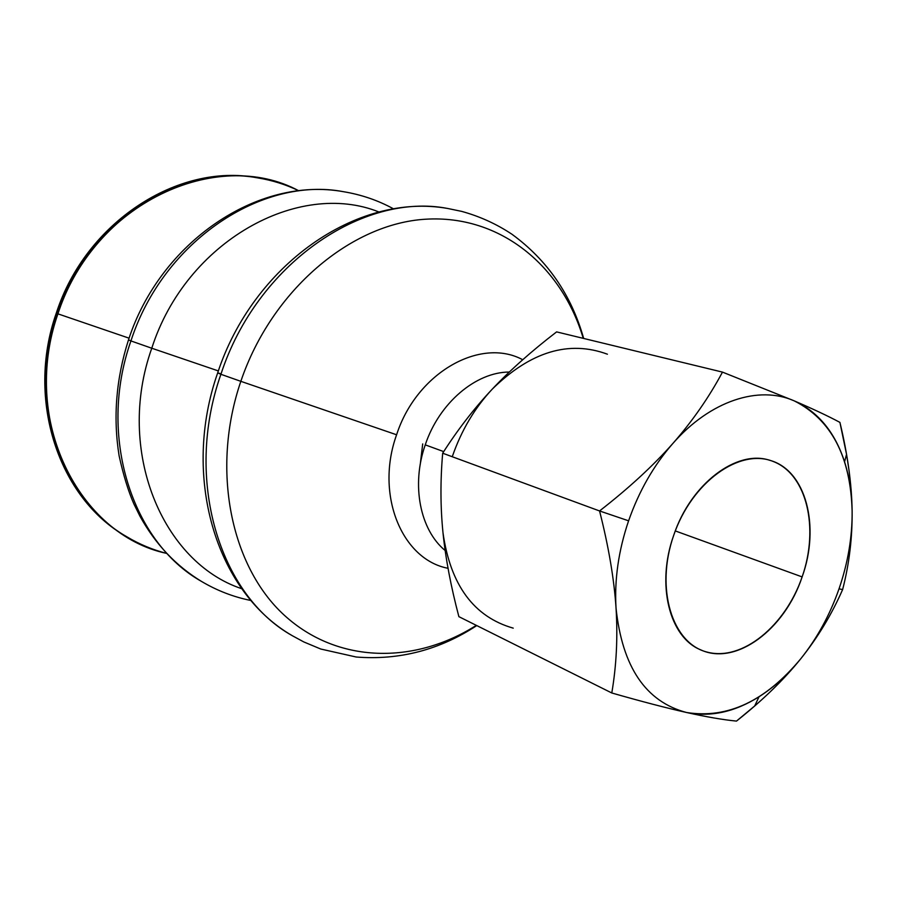 <?xml version="1.0" encoding="UTF-8"?>
<svg xmlns="http://www.w3.org/2000/svg" width="897" height="897" viewBox="0 0 897 897"><rect width="100%" height="100%" fill="white"/><g stroke="black" fill="none" stroke-linecap="round" stroke-linejoin="round"><path stroke-width="1.35" d="M220.909 374.296C183.627 479.727 219.743 595.249 292.209 635.648C219.743 595.249 183.627 479.727 220.909 374.296L240.833 381.326L220.909 374.296C256.867 263.718 363.15 191.924 447.771 208.485C363.15 191.924 256.867 263.718 220.909 374.296L217.691 372.872L220.909 374.296M476.318 625.355C414.874 664.397 337.653 664.094 284.259 615.185C230.978 566.556 210.616 469.837 240.833 381.326C271.769 289.955 351.265 223.521 425.783 219.204C500.56 214.652 561.903 266.218 583.252 338.348C561.903 266.218 500.56 214.652 425.783 219.204C351.265 223.521 271.769 289.955 240.833 381.326C210.616 469.837 230.978 566.556 284.259 615.185C337.653 664.094 414.874 664.397 476.318 625.355M130.928 340.927C97.201 436.413 132.274 542.573 201.511 581.424C132.274 542.573 97.201 436.413 130.928 340.927L151.772 348.227L130.928 340.927C163.344 240.732 262.417 176.081 343.428 191.689C262.417 176.081 163.344 240.732 130.928 340.927L128.506 339.862L130.928 340.927M241.742 588.701C162.548 562.554 115.242 450.653 151.772 348.227C186.184 240.889 298.791 179.68 378.926 211.984C298.791 179.68 186.184 240.889 151.772 348.227C115.242 450.653 162.548 562.554 241.742 588.701M628.595 520.809L599.555 510.954C608.626 546.553 614.12 578.969 616.048 608.211C614.322 579.742 618.504 550.612 628.595 520.809C639 491.108 653.745 465.341 672.828 443.51C653.094 465.846 628.674 488.327 599.555 510.954L628.595 520.809C618.504 550.612 614.322 579.742 616.048 608.211C617.865 637.442 616.441 665.697 611.788 692.977C641.759 701.544 666.684 708.047 686.553 712.498C706.365 716.905 723.004 719.775 736.482 721.098L754.68 705.973C772.362 690.668 787.768 674.892 800.875 658.633C817.806 637.431 831.721 614.411 842.619 589.587L839.031 588.836C829.916 614.882 817.201 638.148 800.875 658.633C788.205 674.365 774.257 687.08 759.03 696.767C734.565 712.083 710.402 717.32 686.553 712.498C645.773 701.757 622.271 666.998 616.048 608.211C614.12 578.969 608.626 546.553 599.555 510.954C628.674 488.327 653.094 465.846 672.828 443.51C710.334 400.567 758.952 385.105 794.293 400.892L722.477 372.109C709.011 397.315 692.462 421.108 672.828 443.51C692.462 421.108 709.011 397.315 722.477 372.109L794.293 400.892C818.165 411.858 834.928 432.186 844.57 461.865C849.358 476.957 851.87 493.283 852.128 510.819C852.374 536.742 848.001 562.744 839.031 588.836L842.619 589.587C849.246 563.91 852.408 537.662 852.128 510.819L851.231 491.108L849.111 471.003L846.544 454.353L839.917 422.386C828.133 416.085 812.929 408.92 794.293 400.892C812.929 408.92 828.133 416.085 839.917 422.386C847.654 454.499 851.724 483.976 852.128 510.819C852.408 537.662 849.246 563.91 842.619 589.587C831.721 614.411 817.806 637.431 800.875 658.633C783.855 679.769 762.383 700.591 736.482 721.098C723.004 719.775 706.365 716.905 686.553 712.498C666.684 708.047 641.759 701.544 611.788 692.977C616.441 665.697 617.865 637.442 616.048 608.211C622.271 666.998 645.773 701.757 686.553 712.498C727.557 719.013 765.657 701.062 800.875 658.633C817.201 638.148 829.916 614.882 839.031 588.836C848.001 562.744 852.374 536.742 852.128 510.819C850.491 456.281 831.216 419.639 794.293 400.892C758.952 385.105 710.334 400.567 672.828 443.51C653.745 465.341 639 491.108 628.595 520.809M442.681 453.209C457.795 429.54 474.334 408.169 492.296 389.096C474.782 407.866 461.507 430.201 452.48 456.091C461.507 430.201 474.782 407.866 492.296 389.096C510.326 370.001 531.764 350.94 556.611 331.89L722.477 372.109L556.611 331.89C531.764 350.94 510.326 370.001 492.296 389.096C474.334 408.169 457.795 429.54 442.681 453.209L599.555 510.954L442.681 453.209C440.292 480.613 440.405 507.175 443.006 532.896C440.405 507.175 440.292 480.613 442.681 453.209M675.295 530.923L802.131 576.906C820.407 526.584 806.1 470.084 769.727 460.296C736.796 449.206 690.69 483.853 673.681 535.386C655.976 584.709 669.51 637.487 700.703 649.843C735.944 666.303 784.886 629.369 802.131 576.906L675.295 530.923M422.7 443.925L420.256 464.343M443.712 451.617L425.256 444.856C411.073 485.098 420.099 529.97 445.147 550.511C420.099 529.97 411.073 485.098 425.256 444.856C439.104 403.067 475.791 372.053 509.294 372.042C475.791 372.053 439.104 403.067 425.256 444.856L443.712 451.617M522.727 359.742C480.568 336.846 416.623 372.569 396.597 434.776L240.833 381.326L396.597 434.776C416.623 372.569 480.568 336.846 522.727 359.742M448.029 568.294C401.968 559.638 374.924 494.808 396.597 434.776C374.924 494.808 401.968 559.638 448.029 568.294M218.363 370.932L151.772 348.227L218.363 370.932M129.09 338.18L57.935 313.849C20.014 419.673 79.071 534.993 166.764 553.427C152.882 549.895 139.652 544.401 127.082 536.922C60.951 499.651 27.078 401.295 57.935 313.849L56.634 313.367C25.834 400.667 59.673 498.878 125.748 536.126C59.673 498.878 25.834 400.667 56.634 313.367C86.157 221.738 178.851 162.929 256.284 177.662C178.851 162.929 86.157 221.738 56.634 313.367L57.935 313.849C87.514 222.075 180.319 163.153 257.82 177.909C272.251 180.263 285.919 184.558 298.813 190.792C217.231 146.76 93.075 202.946 57.935 313.849L129.09 338.18M583.678 338.461C571.344 294.956 547.462 260.242 512.019 234.296C496.646 224.048 479.873 216.401 461.708 211.389L447.771 208.485C356.266 192.115 252.685 265.927 217.691 372.872L220.516 373.69M607.415 354.203C568.933 339.997 530.564 351.624 492.296 389.096C530.564 351.624 568.933 339.997 607.415 354.203M458.883 616.654C450.922 586.604 445.63 558.685 443.006 532.896C450.462 585.158 473.874 616.901 513.23 628.147C473.874 616.901 450.462 585.158 443.006 532.896C445.63 558.685 450.922 586.604 458.883 616.654L611.788 692.977L458.883 616.654M673.681 535.386C691.845 481.88 739.947 447.726 773.337 461.518C807.02 474.524 819.275 528.187 802.131 576.906C785.447 625.781 742.335 661.358 707.408 652.175C672.234 643.788 655.001 588.724 673.681 535.386M217.635 373.029C181.71 475.152 214.719 590.932 292.209 635.648L303.803 641.938L320.778 649.036L356.21 657.019C399.378 660.405 439.564 649.933 476.767 625.579M128.473 339.963C116.094 378.736 112.966 417.352 119.11 455.788C123.382 475.197 128.338 491.309 133.978 504.148L139.977 516.235C155.405 544.12 175.913 565.85 201.511 581.424C217.096 590.663 233.579 597.021 250.947 600.497M128.506 339.862C160.182 242.156 257.686 176.092 343.428 191.689C361.312 194.638 378.018 200.356 393.559 208.866M127.082 536.922L125.748 536.126C59.191 498.508 25.553 400.23 56.253 313.221M56.264 313.21C85.686 221.895 178.223 162.918 256.284 177.662L257.82 177.909M754.68 705.973L759.03 696.767M844.57 461.865L846.544 454.353"/></g></svg>
